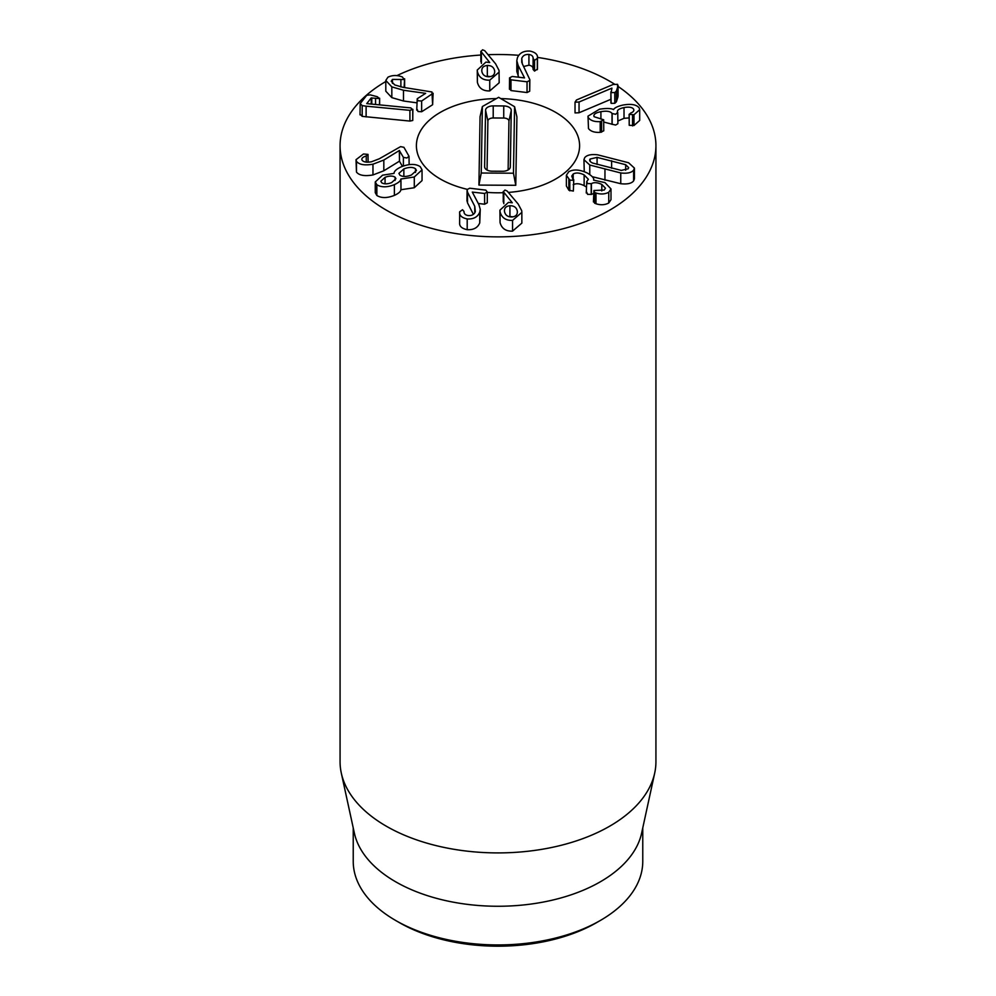 <?xml version="1.0" encoding="UTF-8"?>
<svg xmlns="http://www.w3.org/2000/svg" width="996" height="996" viewBox="0 0 996 996"><rect width="100%" height="100%" fill="white"/><g stroke="black" fill="none" stroke-linecap="round" stroke-linejoin="round"><path stroke-width="1.49" d="M575.028 102.177L575.028 112.922L575.028 102.177L576.472 99.986L613.187 84.461L617.545 84.311L617.906 86.303L616.387 91.047L614.793 92.553L611.146 92.616L611.918 88.121L579.05 102.015L575.028 102.177M617.545 84.311L617.906 97.06L616.387 101.791L616.387 91.047M617.545 95.056L617.906 97.06M616.387 101.791L614.793 103.298L614.793 92.553M614.793 103.298L611.146 103.36L610.897 91.831M610.897 102.576L610.897 92.18M610.884 99.301L579.05 112.76L575.028 112.922M639.681 109.697L639.681 120.441L633.991 125.508L629.211 125.309L629.211 114.565L630.655 113.058C633.307 112.05 634.303 110.755 633.63 109.162C632.211 107.207 628.999 106.684 624.019 107.58C618.777 108.751 616.661 110.357 617.657 112.399L615.64 114.291L612.03 113.469C610.436 111.278 606.726 110.681 600.912 111.689C595.446 112.797 593.18 114.478 594.102 116.719L603.688 119.781L603.763 130.825L600.202 132.368C594.562 132.667 590.653 131.385 588.474 128.534L588.014 116.146L599.517 109.199C606.489 108.166 611.133 108.29 613.449 109.548L613.586 109.523C614.669 107.742 617.769 106.261 622.874 105.078C631.165 103.596 636.606 104.568 639.208 107.991L639.681 109.697L633.991 114.764L629.136 114.291L629.211 124.774M588.474 128.534L588.014 116.146M633.991 125.508L633.991 114.764M633.904 110.12L633.63 111.004M629.136 117.926L624.019 118.325L624.019 107.58M617.408 111.477L617.657 112.399M624.019 118.325L617.881 121.014M617.757 112.573L617.881 123.703L615.64 125.048L612.03 124.214L612.03 113.469M600.912 119.059L600.912 111.689M612.03 124.214L603.763 122.035M593.815 115.723L594.102 116.719M603.688 119.781L600.202 121.624C594.562 121.923 590.653 120.641 588.474 117.789M600.202 132.368L600.202 121.624M517.273 213.057L517.36 212.048M513.052 216.854L509.927 216.481L509.927 205.736C514.011 205.686 516.463 207.429 517.273 210.953C517.733 214.526 515.953 216.53 511.944 216.991C507.836 217.016 505.37 215.261 504.536 211.712L504.449 210.642M509.927 216.481L508.832 216.618M504.536 211.712C504.101 208.164 505.893 206.172 509.927 205.736M503.802 192.925L503.802 203.67L503.254 191.842L504.947 190.062L507.138 191.008L518.157 204.018L521.717 210.666L521.854 212.372L512.554 220.39C505.844 220.639 501.673 217.775 500.054 211.812L499.93 210.168L508.47 202.387L512.28 202.773L503.229 191.518L503.254 201.964M521.854 212.372L521.854 223.116L512.554 231.134L512.554 220.39M512.554 231.134C505.844 231.383 501.673 228.52 500.054 222.556L500.054 211.812M500.054 222.556L499.93 210.168M464.012 211.675L464.012 211.364C463.899 213.704 465.306 215.111 468.257 215.572C471.843 215.808 474.221 214.489 475.366 211.625L474.756 206.284L467.51 192.116L467.099 189.551L469.739 188.207L485.824 190.124L487.293 192.054L484.616 193.473L472.291 192.091L478.889 204.616L480.259 209.359L479.748 212.111C477.744 217.016 473.561 219.294 467.199 218.946C461.696 217.775 459.181 215.397 459.654 211.799L462.555 209.708L464.012 211.526M478.292 203.47L484.616 204.23L487.293 202.798L487.293 192.054M480.259 209.359L479.748 222.867C477.744 227.76 473.561 230.039 467.199 229.69L467.199 218.946M459.629 223.104L459.654 211.799M467.199 229.69C461.696 228.52 459.181 226.142 459.654 222.544M473.386 214.327L467.51 202.86L467.51 192.116M466.962 201.055L467.099 189.551M467.51 202.86L467.099 200.296M395.076 180.425L395.076 177.176L395.922 178.72L391.64 182.604C387.444 184.21 384.12 184.248 381.667 182.741L380.833 181.21L385.066 177.325C389.262 175.707 392.598 175.657 395.076 177.176M385.066 183.824L385.066 177.325M415.469 172.47L415.469 168.71L416.453 170.49L411.423 174.997C406.48 176.89 402.645 176.952 399.894 175.172L398.91 173.379L403.853 168.922C408.846 167.004 412.718 166.93 415.469 168.71M403.853 176.441L403.853 168.922M420.275 166.706L422.043 169.843L414.286 176.989L400.853 179.031C400.703 180.849 398.537 182.729 394.379 184.646C387.22 187.485 381.381 187.509 376.849 184.746L375.268 181.944L382.576 175.184L394.03 173.391C394.117 171.163 396.607 168.946 401.488 166.718C409.543 163.68 415.805 163.68 420.275 166.706M422.043 169.843L422.043 180.587L414.286 187.734L414.286 176.989M414.286 187.734L400.977 189.726L400.977 178.981M400.977 189.726L400.853 179.031M400.853 189.775C400.703 191.606 398.537 193.473 394.379 195.39L394.379 184.646M394.379 195.39C387.22 198.229 381.381 198.254 376.849 195.49L376.849 184.746M376.849 195.49L375.268 192.689L375.268 181.944M409.02 156.297L406.866 157.991L403.392 157.368L399.334 150.508L383.821 160.045L372.965 164.203C364.598 165.635 359.095 164.676 356.468 161.315L356.02 159.696L363.453 153.982L368.022 154.392L366.267 155.949C362.681 157.057 361.274 158.464 362.058 160.169C363.49 162.074 366.653 162.609 371.52 161.763L379.252 158.8L400.579 146.636L403.903 147.296L409.02 156.297L409.132 164.651M402.396 166.369L399.483 161.228L399.483 150.483M399.483 161.228L399.334 150.508M399.334 161.252L383.821 170.789L372.965 174.947C364.598 176.379 359.095 175.421 356.468 172.059L356.468 161.315M356.468 172.059L356.02 159.696M368.022 154.392L368.097 162.149M366.267 162.099L366.267 155.949M361.809 159.248L362.058 160.169M412.755 119.719L412.879 109.348L409.916 110.332L366.117 106.174L362.195 105.626L360.203 103.596L366.765 95.255L370.313 94.881L377.272 96.699L379.476 98.592L371.209 97.944L366.74 103.621L410.813 107.917L412.755 109.734L412.755 120.479L409.916 121.076L409.916 110.332M409.916 121.076L362.195 116.37L362.195 105.626M360.004 114.876L360.203 103.596M362.195 116.37L360.203 114.341M379.625 104.879L379.625 98.218L379.476 104.866M432.625 104.704L433.111 93.238L421.644 101.007L418.021 100.77L417.237 98.716L425.641 93.338L403.48 90.25L391.826 86.876L385.801 80.439L387.954 77.178C392.474 75.024 397.304 74.974 402.459 77.028L404.102 79.531L392.461 79.406L391.229 81.236L394.777 84.946L403.069 87.337L431.953 91.968L432.625 104.704L421.644 111.751L418.021 111.515L417.237 109.46M416.739 110.17L417.237 98.716M416.739 102.812L403.48 100.994L391.826 97.633L385.801 91.184L385.801 80.439M404.625 87.561L404.625 78.771L404.102 87.486M400.89 86.976L400.89 79.419M392.461 83.403L392.461 79.406M537.466 69.023L537.504 57.631L537.466 69.023L534.541 71.09L533.097 69.434L533.097 58.689C533.258 56.336 531.864 54.929 528.926 54.456C525.328 54.207 522.95 55.515 521.755 58.366L522.278 63.719L529.847 79.692L529.698 91.221L527.046 92.553L527.046 81.809L510.985 79.817L509.541 77.887L512.23 76.468L524.543 77.912L518.119 65.363L516.824 60.719L517.372 57.855C519.464 52.962 523.672 50.709 530.021 51.095C535.512 52.278 538.002 54.68 537.466 58.278L534.541 60.345L533.109 58.453M527.046 92.553L510.985 90.561L509.541 88.632M509.429 89.229L509.541 77.887M518.717 77.277L516.824 71.463L516.824 60.719M533.097 69.434C533.258 67.081 531.864 65.674 528.926 65.201L528.926 54.456M528.926 65.201L523.659 66.508M529.698 91.221L529.698 80.477L527.046 81.809M494.614 72.696L494.688 71.762M490.443 76.605L487.33 76.219L487.33 65.475C491.414 65.462 493.842 67.218 494.614 70.753C495.012 74.327 493.207 76.331 489.185 76.767C485.089 76.779 482.637 75.011 481.852 71.451L481.778 70.467M487.33 76.219L486.085 76.381M481.852 71.451C481.479 67.89 483.297 65.898 487.33 65.475M481.392 63.408L480.869 51.58L482.587 49.8L484.766 50.734L495.585 63.806L499.046 70.455L499.17 82.793L489.746 90.922L489.746 80.166C483.035 80.377 478.914 77.501 477.383 71.525L477.271 70.006L485.924 62.113L489.721 62.524L480.844 51.282L480.869 61.752M489.746 90.922C483.035 91.134 478.914 88.246 477.383 82.27L477.383 71.525M477.383 82.27L477.271 70.006M481.392 63.296L481.392 52.663M499.17 72.048L489.746 80.166M568.791 171.71C573.596 169.083 579.734 169.507 587.179 172.98C592.197 175.956 594.338 178.334 593.591 180.127L604.995 182.617L610.996 188.929L608.755 192.253C604.921 194.27 600.663 194.519 595.981 193L594.649 192.477L593.902 190.51L604.211 190.049L605.468 188.182L601.808 184.434C597.438 182.405 593.965 182.144 591.4 183.65L587.553 183.588L586.769 181.521L588.375 179.292L584.142 174.91C579.747 172.731 576.099 172.433 573.198 174.001L571.766 176.08L573.36 180.326L569.812 180.102L566.375 175.209L568.791 171.71M610.996 188.929L610.996 199.673L608.755 202.997L608.755 192.253M608.755 202.997C604.921 205.014 600.663 205.263 595.981 203.744L595.981 193M595.981 203.744L594.649 203.221L593.902 201.254M593.429 201.939L593.902 190.51M601.808 190.921L601.808 184.434M593.429 193.61L591.4 194.394L591.4 183.65M591.4 194.394L587.553 194.332L586.769 192.265M586.246 192.987L586.769 181.521M586.246 186.949L584.142 185.654L584.142 174.91M573.198 178.707L573.198 174.001M584.142 185.654C579.747 183.476 576.099 183.177 573.198 184.746M573.36 191.07L573.758 179.716L573.36 191.07L568.865 190.236L568.865 179.492M568.865 190.236L566.375 185.966L566.375 175.209M592.695 163.07C589.931 161.788 589.084 160.431 590.142 159.024L597.077 157.38L625.675 164.714L628.663 167.602L628.202 168.785L621.292 170.403L592.695 163.07M589.707 160.182L590.142 159.024L590.142 161.327M597.077 164.465L597.077 157.38M625.675 170.229L625.675 164.714M584.727 157.642C586.868 155.027 591.163 154.081 597.612 154.816L628.601 162.759L634.427 168.1L633.618 170.167C631.501 172.756 627.219 173.69 620.757 172.968L589.769 165.025L583.942 159.671L584.727 157.642M634.427 168.1L634.427 178.844L633.618 180.911C631.501 183.501 627.219 184.434 620.757 183.712L620.757 172.968M620.757 183.712L592.334 176.715M589.769 174.512L589.769 165.025M584.254 171.698L583.942 159.671M618.068 86.453A157.928 91.184 180 0 1 655.928 145.69A157.928 91.184 180 0 1 558.432 229.927A157.928 91.184 180 0 1 386.324 210.156A157.928 91.184 180 0 1 340.072 145.69A157.928 91.184 180 0 1 385.801 81.51M396.856 75.659A157.928 91.184 180 0 1 480.844 55.041M488.04 54.693A157.928 91.184 180 0 1 518.804 55.303M537.491 57.407A157.928 91.184 180 0 1 614.37 84.05M555.693 112.374A81.597 47.111 180 0 1 579.597 145.69A81.597 47.111 180 0 1 508.334 192.415A81.597 47.111 180 0 0 579.597 145.69A81.597 47.111 180 0 0 500.801 98.604A81.597 47.111 180 0 1 555.693 112.374M503.229 192.701A81.597 47.111 180 0 1 487.393 192.402A81.597 47.111 180 0 0 503.229 192.701M467.211 189.315A81.597 47.111 180 0 1 416.403 145.69A81.597 47.111 180 0 1 496.406 98.592A81.597 47.111 180 0 0 416.403 145.229A81.597 47.111 180 0 0 416.403 145.69A81.597 47.111 180 0 0 467.211 189.315M395.636 920.466L399.359 922.607A139.502 80.539 0 0 0 596.641 922.607L600.364 920.453A144.769 83.577 180 0 1 395.636 920.466A144.769 83.577 180 0 1 395.636 920.453A144.769 83.577 180 0 1 353.231 861.353L353.231 827.9M642.769 827.9L642.769 861.353A144.769 83.577 180 0 1 600.364 920.453M654.696 773.095L641.636 833.092A144.769 83.577 180 0 1 498 906.26A144.769 83.577 180 0 1 354.364 833.092L341.304 773.095A157.928 91.184 0 0 0 386.324 826.207A157.928 91.184 0 0 0 549.207 847.982A157.928 91.184 0 0 0 654.696 773.095A157.928 91.184 0 0 0 655.928 761.728L655.928 145.69M340.072 145.69L340.072 761.728A157.928 91.184 0 0 0 341.304 773.095M484.616 166.78L485.562 110.232A7.582 4.382 180 0 1 493.219 105.887L503.752 105.95A7.582 4.382 180 0 1 511.259 110.369L510.313 166.93A7.582 4.382 180 0 1 510.251 167.428A7.582 4.382 180 0 1 502.656 171.262L492.124 171.2A7.582 4.382 180 0 1 484.679 167.365A7.582 4.382 180 0 1 484.616 166.78L484.865 167.938M508.122 169.955L508.944 121.101A5.266 3.038 0 0 0 503.727 118.038L493.207 117.976A5.266 3.038 0 0 0 487.891 120.989L487.056 170.042M481.255 173.018L482.375 106.535L498.635 97.322L514.583 106.709L513.463 173.204L481.255 173.018L478.914 185.094L480.06 116.706L482.375 106.535M513.463 173.204L515.766 185.293L516.912 116.918L514.583 106.709M515.766 185.293L478.914 185.094M579.05 112.76L579.05 102.015M632.535 125.907L632.535 115.163M612.142 124.413L612.142 113.656M601.584 132.194L601.584 121.437M484.616 204.23L484.616 193.473M479.748 222.867L479.748 212.111M474.756 212.858L474.756 206.284M403.392 166.021L403.392 157.368M383.821 170.789L383.821 160.045M372.965 174.947L372.965 164.203M366.117 116.918L366.117 106.174M375.542 104.493L375.542 98.89M371.794 104.132L371.794 97.907M371.209 104.082L371.209 97.944M421.644 111.751L421.644 101.007M403.48 100.994L403.48 90.25M391.826 97.633L391.826 86.876M510.985 90.561L510.985 79.817M518.119 76.107L518.119 65.363M537.317 69.683L537.317 58.938M534.541 71.09L534.541 60.345M521.755 62.462L521.755 58.366M594.649 203.221L594.649 192.477M591.201 194.531L591.201 183.787M569.812 190.846L569.812 180.102M611.631 168.262L611.631 160.754M633.618 180.911L633.618 170.167M604.958 180.164L604.958 169.42M487.891 120.989L485.562 110.232M493.207 117.976L493.219 105.887M503.727 118.038L503.752 105.95M508.944 121.101L511.259 110.369M510.101 167.913L510.313 166.93M618.068 85.407L618.068 96.151M610.884 92.006L610.884 102.75M399.359 922.607L395.636 920.453"/></g></svg>
